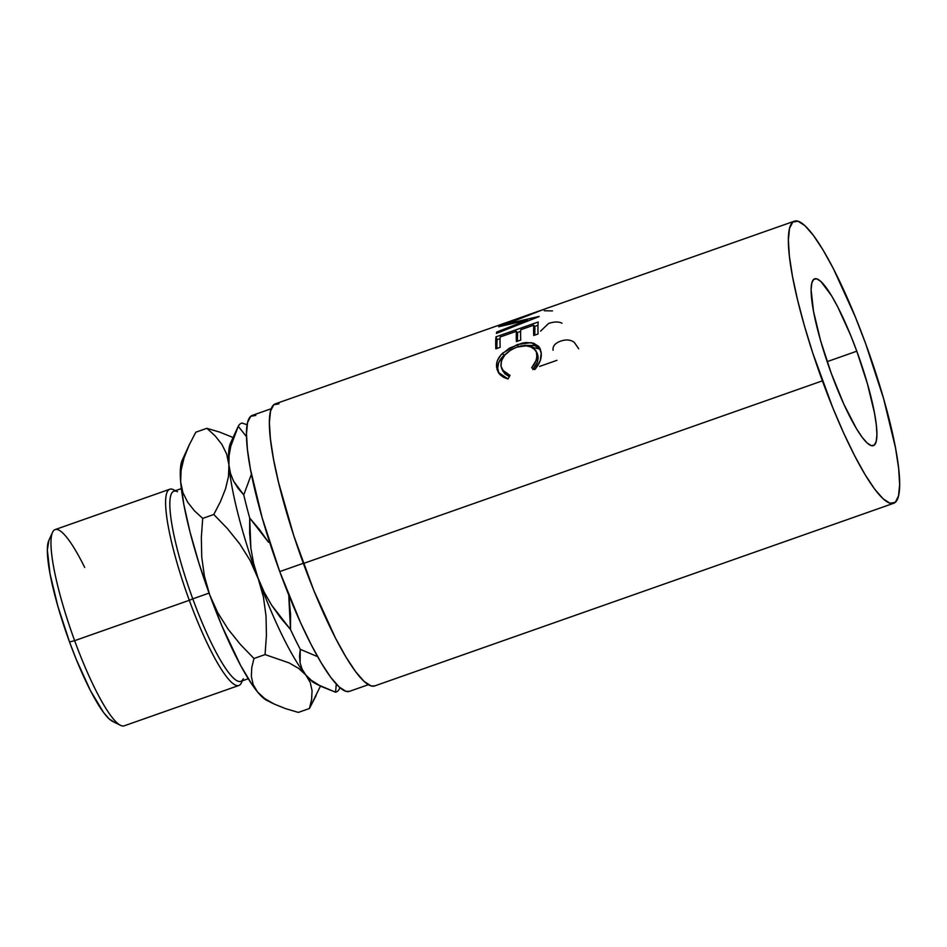<?xml version="1.0" encoding="UTF-8"?>
<svg xmlns="http://www.w3.org/2000/svg" width="947" height="947" viewBox="0 0 947 947"><rect width="100%" height="100%" fill="white"/><g stroke="black" fill="none" stroke-linecap="round" stroke-linejoin="round"><path stroke-width="1.42" d="M52.547 532.321L48.83 540.406A97.517 17.377 70.6 0 0 69.533 641.971L74.635 640.657A104.028 18.526 -109.4 0 1 52.547 532.321A104.028 18.526 -109.4 0 1 84.697 567.431M175.444 490.688L173.526 489.741A104.028 18.526 70.6 0 0 189.293 600.303L192.786 598.847A100.773 17.946 -109.4 0 1 177.515 491.73M856.798 351.207A88.426 15.756 -109.4 0 1 873.371 445.635A88.426 15.756 -109.4 0 1 831.229 373.236L843.801 404.097L856.408 428.589L862.113 437.218L867.132 442.971L871.252 445.623L874.33 445.066L876.235 441.326L876.91 434.543L876.318 424.99L874.483 413.01L867.416 383.748L856.798 351.207L850.631 335.262L837.799 307.041L831.608 295.855L820.895 281.472L816.776 278.82L813.698 279.377L811.78 283.117L811.117 289.9L813.532 311.433L820.599 340.695L831.229 373.236A88.426 15.756 -109.4 0 1 814.657 278.82A88.426 15.756 -109.4 0 1 856.798 351.207L827.145 361.647L856.798 351.207M169.797 489.232L55.139 529.586A104.028 18.526 70.6 0 0 74.635 640.657L189.293 600.303A104.028 18.526 -109.4 0 1 169.797 489.232A104.028 18.526 -109.4 0 1 175.207 490.771M181.351 488.605L173.893 491.233A100.773 17.946 70.6 0 0 192.786 598.847L209.062 593.106L192.786 598.847A100.773 17.946 70.6 0 0 240.798 681.355L248.256 678.727M271.244 408.725L252.328 415.378A146.288 26.054 70.6 0 0 279.744 571.586L303.336 563.287L279.744 571.586L300.542 622.653L311.172 644.658L321.4 663.16L330.834 677.448L339.133 686.966L345.951 691.346L349.55 691.322M822.398 380.848A149.531 26.634 -109.4 0 1 794.367 221.172A149.531 26.634 -109.4 0 1 865.629 343.595L883.598 398.628L895.554 448.12L898.644 468.363L899.65 484.533L898.514 495.991L895.282 502.324L890.073 503.259L883.101 498.785L874.626 489.054L864.978 474.459L854.525 455.543L843.659 433.039L832.815 407.826L812.81 353.16L804.417 325.815L797.552 299.868L792.473 276.323L789.372 256.081L788.378 239.911L789.514 228.452L792.746 222.119L797.942 221.184L804.914 225.658L813.39 235.389L823.05 249.984L833.502 268.901L855.212 316.629L865.629 343.595A149.531 26.634 -109.4 0 1 893.66 503.283A149.531 26.634 -109.4 0 1 822.398 380.848L303.407 563.501L822.398 380.848M501.827 324.134L531.622 313.848L498.773 326.62A149.531 26.634 -109.4 0 0 498.667 326.786L527.408 320.05L496.69 332.066A149.531 26.634 -109.4 0 0 496.417 333.415L539.068 316.594A149.531 26.634 -109.4 0 1 539.115 316.416L506.302 324.028L543.649 309.42A149.531 26.634 -109.4 0 1 543.744 309.373L521.915 317.067L543.744 309.373A149.531 26.634 70.6 0 0 543.649 309.42L506.302 324.028L539.115 316.416A149.531 26.634 70.6 0 0 539.068 316.594L496.417 333.415A149.531 26.634 -109.4 0 1 496.69 332.066L527.408 320.05L498.667 326.786A149.531 26.634 -109.4 0 1 498.773 326.62L531.575 313.706L275.388 403.824A149.531 26.634 70.6 0 0 303.407 563.501A149.531 26.634 70.6 0 0 374.669 685.936L893.66 503.283M495.968 336.848L538.204 321.992A149.531 26.634 70.6 0 0 538.074 333.971L533.741 335.498A149.531 26.634 -109.4 0 1 533.741 325.176L520.743 329.745A149.531 26.634 70.6 0 0 520.743 340.068L516.411 341.595A149.531 26.634 -109.4 0 1 516.411 331.272L500.17 336.99A149.531 26.634 70.6 0 0 500.17 347.312L495.837 348.839A149.531 26.634 -109.4 0 1 495.968 336.848L497.163 339.642A146.288 26.054 70.6 0 0 496.926 348.449A146.288 26.054 70.6 0 1 497.163 339.642L500.087 338.624L497.163 339.642L495.968 336.848A149.531 26.634 -109.4 0 0 495.837 348.839L500.17 347.312A149.531 26.634 -109.4 0 1 500.17 336.99L516.411 331.272L517.618 334.031A146.288 26.054 70.6 0 0 517.512 341.204A146.288 26.054 70.6 0 1 517.618 334.031L516.411 331.272A149.531 26.634 -109.4 0 0 516.411 341.595L520.743 340.068A149.531 26.634 -109.4 0 1 520.743 329.745L533.741 325.176L534.948 327.922A146.288 26.054 70.6 0 0 534.842 335.108A146.288 26.054 70.6 0 1 534.948 327.922L533.741 325.176A149.531 26.634 -109.4 0 0 533.741 335.498L538.074 333.971A149.531 26.634 -109.4 0 1 538.204 321.992L495.968 336.848M535.659 368.561L534.735 369.59L531.681 367.779L536.026 360.499L536.819 356.853L536.476 352.177L532.924 347.194L527.68 345.406L520.909 345.939L515.488 347.679L510.279 350.366L504.704 355.184L501.472 360.712L501.022 366.24L503.816 371.922L510.019 375.403L508.018 378.989L503.626 377.38L500.158 374.823L497.116 369.709L496.607 364.133L497.506 360.393L500.963 354.9L509.427 348.153L521.809 343.228L526.082 342.518L533.552 343.169L538.796 346.472L541.222 353.113L540.204 360.724L535.659 368.561M255.82 415.402L250.73 416.313L247.569 422.504L246.457 433.726L247.439 449.541L250.47 469.345L262.153 517.76L279.744 571.586A146.288 26.054 70.6 0 0 349.455 691.357L368.371 684.693M278.963 403.836L273.754 404.771L270.522 411.105L269.386 422.563L270.392 438.733L273.482 458.975L278.572 482.52L293.819 535.813L313.824 590.478L335.534 638.195L345.998 657.111L355.646 671.707L364.122 681.438L371.094 685.912L374.775 685.888M268.534 542.264L259.656 529.787L249.7 518.033A142.5 25.38 -109.4 0 1 243.758 494.879A142.5 25.38 70.6 0 0 249.7 518.033L268.534 542.264M237.247 428.47L230.523 443.113A129.502 23.071 70.6 0 0 228.937 464.859L230.488 473.429L233.613 481.242L243.758 494.879L251.417 474.222L243.758 494.879L238.099 488.356L233.613 481.242L230.488 473.429L228.937 464.859L229.067 455.767L230.772 446.274L237.247 428.47L238.253 426.339L246.492 436.626L238.253 426.339A142.5 25.38 -109.4 0 1 242.089 423.037A142.5 25.38 70.6 0 0 238.253 426.339L230.772 446.274L229.067 455.767L228.937 464.859A129.502 23.071 70.6 0 0 258.022 577.99A129.502 23.071 70.6 0 0 305.834 675.01A129.502 23.071 70.6 0 0 315.091 683.391L321.14 686.421L311.255 680.254L305.834 675.01L302.14 669.209L300.104 662.947L299.536 656.295L300.27 649.311L317.683 656.697L300.27 649.311A142.5 25.38 -109.4 0 1 290.492 629.471A142.5 25.38 70.6 0 0 300.27 649.311L300.104 662.947L302.14 669.209L305.834 675.01A129.502 23.071 -109.4 0 1 258.022 577.99L253.595 563.287L250.872 548.349L249.641 533.256L249.7 518.033L250.872 548.349L253.595 563.287L258.022 577.99A129.502 23.071 -109.4 0 1 228.937 464.859L228.499 476.471L225.54 488.806L220.473 501.567L213.797 514.493L227.351 528.509L239.662 543.803L250.008 560.245L258.022 577.99L263.373 596.788L266.024 615.905L266.438 635.271L265.065 654.59L289.143 662.912L298.636 668.404L305.834 675.01L310.249 682.456L312.06 690.671L311.622 699.431L309.42 708.51L320.465 686.078M247.108 424.789L242.089 423.037L247.108 424.789M336.28 684.089L335.546 692.198A142.5 25.38 70.6 0 0 339.381 688.907L339.949 687.7M316.807 684.054L316.807 684.054A129.502 23.071 -109.4 0 1 305.834 675.01L298.636 668.404L289.143 662.912L265.065 654.59L253.974 658.496L251.772 667.564L251.346 676.336L253.157 684.551L257.56 691.997L253.157 684.551L251.346 676.336L251.772 667.564L253.974 658.496L240.42 644.481L228.12 629.187L217.763 612.733L209.749 594.988L204.41 576.19L201.747 557.073L201.332 537.707L202.705 518.388L194.407 510.764L187.684 502.265L182.937 492.689L180.652 481.845L181.102 470.233L184.049 457.898L189.128 445.137L182.25 460.1A129.502 23.071 70.6 0 0 180.652 481.845A129.502 23.071 70.6 0 0 209.749 594.988A129.502 23.071 70.6 0 0 257.56 691.997L264.769 698.602L274.251 704.083L285.568 708.628L298.329 712.416L309.42 708.51L298.329 712.416L285.568 708.628L274.251 704.083L264.769 698.602L257.56 691.997A129.502 23.071 70.6 0 0 266.817 700.378L262.331 697.122L257.56 691.997L252.293 684.93L240.645 665.516L221.882 625.837L209.749 594.988L204.41 576.19L201.747 557.073L201.332 537.707L202.705 518.388L213.797 514.493L227.351 528.509L239.662 543.803L250.008 560.245L264.095 592.017L271.659 605.228L290.492 629.471L288.728 595.012L290.551 614.236L290.492 629.471L280.537 617.716L271.659 605.228L264.095 592.017L258.022 577.99L263.373 596.788L266.024 615.905L266.438 635.271L265.065 654.59L253.974 658.496L240.42 644.481L228.12 629.187L217.763 612.733L209.749 594.988L198.894 563.039L190.063 532.167L183.836 504.467L180.652 481.845L180.735 465.841L182.262 460.076M232.5 440.414A129.502 23.071 70.6 0 0 232.489 440.414A129.502 23.071 -109.4 0 0 228.937 464.859L228.499 476.471L225.54 488.806L220.473 501.567L213.797 514.493L202.705 518.388L194.407 510.764L187.684 502.265L182.937 492.689L180.652 481.845L181.102 470.233M339.381 688.907A142.5 25.38 -109.4 0 1 335.546 692.198L321.14 686.421M335.546 692.198L318.133 684.823L311.255 680.254M226.653 454.015L228.937 464.859L226.653 454.015L221.918 444.439L226.653 454.015M215.194 435.94L221.918 444.439L215.194 435.94L206.884 428.316L215.194 435.94M219.668 432.104L206.884 428.316L195.792 432.211L206.884 428.316L219.668 432.104L231.092 436.697L219.668 432.104M233.033 437.656L231.092 436.697M189.128 445.137L195.792 432.211L189.128 445.137L184.049 457.898M311.622 699.431L309.42 708.51L316.085 695.619M305.834 675.01L310.249 682.456M242.124 680.881A104.028 18.526 -109.4 0 1 238.869 685.474A104.028 18.526 -109.4 0 1 189.293 600.303L74.635 640.657A104.028 18.526 70.6 0 0 124.211 725.828L238.869 685.474M48.877 540.299L47.35 550.065L50.025 573.811L57.814 606.092L69.533 641.971L76.328 659.574L90.486 690.694L103.602 712.546L109.13 718.891L113.676 721.815M537.233 353.172L538.05 357.22L537.174 362.488L532.806 369.661C536.913 364.796 538.618 360.109 537.908 355.599L536.748 353.468C537.458 358.096 535.765 362.867 531.681 367.779L534.735 369.59C539.897 363.601 542.015 357.777 541.104 352.118L539.826 348.023L531.149 342.625L517.393 344.53L502.608 353.184C497.791 357.93 495.826 362.796 496.702 367.791L498.205 372.266L508.018 378.989L510.019 375.403L502.218 369.803L501.022 366.24C500.572 357.919 505.994 351.491 517.299 346.993L528.698 345.548L535.718 350.26L537.908 355.599L535.718 350.26M502.218 369.803L503.331 371.78L509.32 376.657M498.809 373.225L497.862 369.91C497.009 365.009 498.986 360.227 503.804 355.575L502.608 353.184L503.804 355.575L506.503 353.314M518.601 346.993L517.393 344.53L518.601 346.993M524.401 345.383L540.37 349.242L534.747 345.537L524.401 345.383M509.368 376.669L504.964 373.911L502.526 369.886M507 352.935L502.147 357.268L498.69 362.665L497.708 368.134L498.974 373.58M517.015 332.657L520.661 331.379L517.015 332.657M534.345 326.561L537.991 325.271L534.345 326.561M527.408 320.05L527.799 321.009L527.408 320.05M496.69 332.066L497.128 333.131L496.69 332.066M506.302 324.028L506.574 324.75L506.302 324.028M544.229 310.746L552.468 310.912M540.595 331.142L548.526 323.507C554.232 321.566 558.73 321.483 562.021 323.258M553.095 350.236C552.563 346.176 555.084 343.134 560.671 341.121C566.223 339.227 570.792 339.677 574.391 342.471L578.7 348.816M539.601 366.43L556.978 360.31M243.32 678.703A100.773 17.946 -109.4 0 1 192.786 598.847L189.293 600.303A104.028 18.526 70.6 0 0 241.461 682.74L242.349 680.81M120.47 725.319A104.028 18.526 -109.4 0 1 74.635 640.657L69.533 641.971A97.517 17.377 70.6 0 0 112.515 721.342L120.47 725.319M794.367 221.172L536.404 311.954M266.817 700.378L272.866 703.408"/></g></svg>
